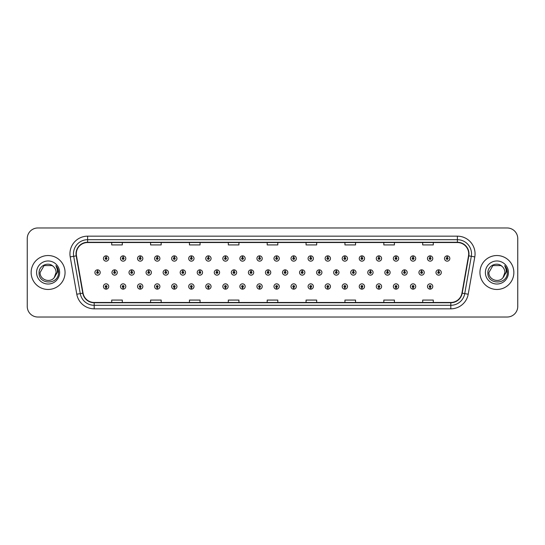 <?xml version="1.0" encoding="UTF-8"?>
<svg xmlns="http://www.w3.org/2000/svg" width="545" height="545" viewBox="0 0 545 545"><rect width="100%" height="100%" fill="white"/><g stroke="black" fill="none" stroke-linecap="round" stroke-linejoin="round"><path stroke-width="0.82" d="M259.536 287.378L259.461 289.143A2.65 2.65 0 0 0 259.692 289.143L259.611 287.378A0.886 0.886 0 0 0 260.456 286.493A0.886 0.886 0 0 0 259.577 285.607A0.886 0.886 0 0 0 258.691 286.493A0.886 0.886 0 0 0 259.536 287.378L259.556 286.847A0.354 0.354 0 0 1 259.222 286.493A0.354 0.354 0 0 1 259.577 286.139A0.354 0.354 0 0 1 259.931 286.493A0.354 0.354 0 0 1 259.59 286.847L259.611 287.378M242.484 287.378L242.402 289.143A2.65 2.65 0 0 0 242.634 289.143L242.559 287.378A0.886 0.886 0 0 0 243.404 286.493A0.886 0.886 0 0 0 242.518 285.607A0.886 0.886 0 0 0 241.639 286.493A0.886 0.886 0 0 0 242.484 287.378L242.505 286.847A0.354 0.354 0 0 1 242.164 286.493A0.354 0.354 0 0 1 242.518 286.139A0.354 0.354 0 0 1 242.872 286.493A0.354 0.354 0 0 1 242.539 286.847L242.559 287.378M225.426 287.378L225.351 289.143A2.65 2.65 0 0 0 225.582 289.143L225.507 287.378A0.886 0.886 0 0 0 226.352 286.493A0.886 0.886 0 0 0 225.466 285.607A0.886 0.886 0 0 0 224.581 286.493A0.886 0.886 0 0 0 225.426 287.378L225.453 286.847A0.354 0.354 0 0 1 225.112 286.493A0.354 0.354 0 0 1 225.466 286.139A0.354 0.354 0 0 1 225.821 286.493A0.354 0.354 0 0 1 225.48 286.847L225.507 287.378M208.374 287.378L208.299 289.143A2.65 2.65 0 0 0 208.524 289.143L208.449 287.378A0.886 0.886 0 0 0 209.294 286.493A0.886 0.886 0 0 0 208.408 285.607A0.886 0.886 0 0 0 207.529 286.493A0.886 0.886 0 0 0 208.374 287.378L208.394 286.847A0.354 0.354 0 0 1 208.061 286.493A0.354 0.354 0 0 1 208.408 286.139A0.354 0.354 0 0 1 208.762 286.493A0.354 0.354 0 0 1 208.428 286.847L208.449 287.378M174.264 287.378L174.189 289.143A2.65 2.65 0 0 0 174.42 289.143L174.339 287.378A0.886 0.886 0 0 0 175.183 286.493A0.886 0.886 0 0 0 174.305 285.607A0.886 0.886 0 0 0 173.419 286.493A0.886 0.886 0 0 0 174.264 287.378L174.284 286.847A0.354 0.354 0 0 1 173.95 286.493A0.354 0.354 0 0 1 174.305 286.139A0.354 0.354 0 0 1 174.659 286.493A0.354 0.354 0 0 1 174.318 286.847L174.339 287.378M191.315 287.378L191.241 289.143A2.65 2.65 0 0 0 191.472 289.143L191.397 287.378A0.886 0.886 0 0 0 192.242 286.493A0.886 0.886 0 0 0 191.356 285.607A0.886 0.886 0 0 0 190.471 286.493A0.886 0.886 0 0 0 191.315 287.378L191.343 286.847A0.354 0.354 0 0 1 191.002 286.493A0.354 0.354 0 0 1 191.356 286.139A0.354 0.354 0 0 1 191.711 286.493A0.354 0.354 0 0 1 191.37 286.847L191.397 287.378M123.102 287.378L123.027 289.143A2.65 2.65 0 0 0 123.252 289.143L123.177 287.378A0.886 0.886 0 0 0 124.022 286.493A0.886 0.886 0 0 0 123.136 285.607A0.886 0.886 0 0 0 122.257 286.493A0.886 0.886 0 0 0 123.102 287.378L123.122 286.847A0.354 0.354 0 0 1 122.789 286.493A0.354 0.354 0 0 1 123.136 286.139A0.354 0.354 0 0 1 123.49 286.493A0.354 0.354 0 0 1 123.156 286.847L123.177 287.378M140.154 287.378L140.079 289.143A2.65 2.65 0 0 0 140.31 289.143L140.235 287.378A0.886 0.886 0 0 0 141.08 286.493A0.886 0.886 0 0 0 140.194 285.607A0.886 0.886 0 0 0 139.309 286.493A0.886 0.886 0 0 0 140.154 287.378L140.181 286.847A0.354 0.354 0 0 1 139.84 286.493A0.354 0.354 0 0 1 140.194 286.139A0.354 0.354 0 0 1 140.549 286.493A0.354 0.354 0 0 1 140.208 286.847L140.235 287.378M157.212 287.378L157.13 289.143A2.65 2.65 0 0 0 157.362 289.143L157.287 287.378A0.886 0.886 0 0 0 158.132 286.493A0.886 0.886 0 0 0 157.246 285.607A0.886 0.886 0 0 0 156.367 286.493A0.886 0.886 0 0 0 157.212 287.378L157.233 286.847A0.354 0.354 0 0 1 156.892 286.493A0.354 0.354 0 0 1 157.246 286.139A0.354 0.354 0 0 1 157.6 286.493A0.354 0.354 0 0 1 157.267 286.847L157.287 287.378M276.588 287.378L276.513 289.143A2.65 2.65 0 0 0 276.744 289.143L276.669 287.378A0.886 0.886 0 0 0 277.514 286.493A0.886 0.886 0 0 0 276.628 285.607A0.886 0.886 0 0 0 275.743 286.493A0.886 0.886 0 0 0 276.588 287.378L276.615 286.847A0.354 0.354 0 0 1 276.274 286.493A0.354 0.354 0 0 1 276.628 286.139A0.354 0.354 0 0 1 276.983 286.493A0.354 0.354 0 0 1 276.642 286.847L276.669 287.378M293.646 287.378L293.571 289.143A2.65 2.65 0 0 0 293.796 289.143L293.721 287.378A0.886 0.886 0 0 0 294.566 286.493A0.886 0.886 0 0 0 293.68 285.607A0.886 0.886 0 0 0 292.801 286.493A0.886 0.886 0 0 0 293.646 287.378L293.666 286.847A0.354 0.354 0 0 1 293.333 286.493A0.354 0.354 0 0 1 293.68 286.139A0.354 0.354 0 0 1 294.034 286.493A0.354 0.354 0 0 1 293.701 286.847L293.721 287.378M310.698 287.378L310.623 289.143A2.65 2.65 0 0 0 310.854 289.143L310.779 287.378A0.886 0.886 0 0 0 311.624 286.493A0.886 0.886 0 0 0 310.739 285.607A0.886 0.886 0 0 0 309.853 286.493A0.886 0.886 0 0 0 310.698 287.378L310.725 286.847A0.354 0.354 0 0 1 310.384 286.493A0.354 0.354 0 0 1 310.739 286.139A0.354 0.354 0 0 1 311.093 286.493A0.354 0.354 0 0 1 310.752 286.847L310.779 287.378M327.756 287.378L327.674 289.143A2.65 2.65 0 0 0 327.906 289.143L327.831 287.378A0.886 0.886 0 0 0 328.676 286.493A0.886 0.886 0 0 0 327.79 285.607A0.886 0.886 0 0 0 326.911 286.493A0.886 0.886 0 0 0 327.756 287.378L327.777 286.847A0.354 0.354 0 0 1 327.436 286.493A0.354 0.354 0 0 1 327.79 286.139A0.354 0.354 0 0 1 328.144 286.493A0.354 0.354 0 0 1 327.811 286.847L327.831 287.378M344.808 287.378L344.733 289.143A2.65 2.65 0 0 0 344.965 289.143L344.883 287.378A0.886 0.886 0 0 0 345.728 286.493A0.886 0.886 0 0 0 344.849 285.607A0.886 0.886 0 0 0 343.963 286.493A0.886 0.886 0 0 0 344.808 287.378L344.828 286.847A0.354 0.354 0 0 1 344.495 286.493A0.354 0.354 0 0 1 344.849 286.139A0.354 0.354 0 0 1 345.203 286.493A0.354 0.354 0 0 1 344.862 286.847L344.883 287.378M361.86 287.378L361.785 289.143A2.65 2.65 0 0 0 362.016 289.143L361.941 287.378A0.886 0.886 0 0 0 362.786 286.493A0.886 0.886 0 0 0 361.9 285.607A0.886 0.886 0 0 0 361.015 286.493A0.886 0.886 0 0 0 361.86 287.378L361.887 286.847A0.354 0.354 0 0 1 361.546 286.493A0.354 0.354 0 0 1 361.9 286.139A0.354 0.354 0 0 1 362.255 286.493A0.354 0.354 0 0 1 361.914 286.847L361.941 287.378M378.918 287.378L378.843 289.143A2.65 2.65 0 0 0 379.068 289.143L378.993 287.378A0.886 0.886 0 0 0 379.838 286.493A0.886 0.886 0 0 0 378.952 285.607A0.886 0.886 0 0 0 378.073 286.493A0.886 0.886 0 0 0 378.918 287.378L378.939 286.847A0.354 0.354 0 0 1 378.605 286.493A0.354 0.354 0 0 1 378.952 286.139A0.354 0.354 0 0 1 379.306 286.493A0.354 0.354 0 0 1 378.973 286.847L378.993 287.378M395.97 287.378L395.895 289.143A2.65 2.65 0 0 0 396.126 289.143L396.052 287.378A0.886 0.886 0 0 0 396.896 286.493A0.886 0.886 0 0 0 396.011 285.607A0.886 0.886 0 0 0 395.125 286.493A0.886 0.886 0 0 0 395.97 287.378L395.997 286.847A0.354 0.354 0 0 1 395.656 286.493A0.354 0.354 0 0 1 396.011 286.139A0.354 0.354 0 0 1 396.365 286.493A0.354 0.354 0 0 1 396.024 286.847L396.052 287.378M413.028 287.378L412.947 289.143A2.65 2.65 0 0 0 413.178 289.143L413.103 287.378A0.886 0.886 0 0 0 413.948 286.493A0.886 0.886 0 0 0 413.062 285.607A0.886 0.886 0 0 0 412.183 286.493A0.886 0.886 0 0 0 413.028 287.378L413.049 286.847A0.354 0.354 0 0 1 412.708 286.493A0.354 0.354 0 0 1 413.062 286.139A0.354 0.354 0 0 1 413.417 286.493A0.354 0.354 0 0 1 413.083 286.847L413.103 287.378M430.08 287.378L430.005 289.143A2.65 2.65 0 0 0 430.237 289.143L430.155 287.378A0.886 0.886 0 0 0 431 286.493A0.886 0.886 0 0 0 430.121 285.607A0.886 0.886 0 0 0 429.235 286.493A0.886 0.886 0 0 0 430.08 287.378L430.1 286.847A0.354 0.354 0 0 1 429.767 286.493A0.354 0.354 0 0 1 430.121 286.139A0.354 0.354 0 0 1 430.475 286.493A0.354 0.354 0 0 1 430.134 286.847L430.155 287.378M106.043 287.378L105.968 289.143A2.65 2.65 0 0 0 106.2 289.143L106.125 287.378A0.886 0.886 0 0 0 106.97 286.493A0.886 0.886 0 0 0 106.084 285.607A0.886 0.886 0 0 0 105.199 286.493A0.886 0.886 0 0 0 106.043 287.378L106.071 286.847A0.354 0.354 0 0 1 105.73 286.493A0.354 0.354 0 0 1 106.084 286.139A0.354 0.354 0 0 1 106.439 286.493A0.354 0.354 0 0 1 106.098 286.847L106.125 287.378M268.14 271.614L268.215 269.85A2.65 2.65 0 0 0 267.983 269.85L268.065 271.614A0.886 0.886 0 0 0 267.22 272.5A0.886 0.886 0 0 0 268.099 273.386A0.886 0.886 0 0 0 268.985 272.5A0.886 0.886 0 0 0 268.14 271.614L268.12 272.146A0.354 0.354 0 0 1 268.453 272.5A0.354 0.354 0 0 1 268.099 272.854A0.354 0.354 0 0 1 267.752 272.5A0.354 0.354 0 0 1 268.086 272.146L268.065 271.614M251.088 271.614L251.163 269.85A2.65 2.65 0 0 0 250.932 269.85L251.007 271.614A0.886 0.886 0 0 0 250.162 272.5A0.886 0.886 0 0 0 251.047 273.386A0.886 0.886 0 0 0 251.933 272.5A0.886 0.886 0 0 0 251.088 271.614L251.061 272.146A0.354 0.354 0 0 1 251.402 272.5A0.354 0.354 0 0 1 251.047 272.854A0.354 0.354 0 0 1 250.693 272.5A0.354 0.354 0 0 1 251.034 272.146L251.007 271.614M234.03 271.614L234.112 269.85A2.65 2.65 0 0 0 233.88 269.85L233.955 271.614A0.886 0.886 0 0 0 233.11 272.5A0.886 0.886 0 0 0 233.996 273.386A0.886 0.886 0 0 0 234.875 272.5A0.886 0.886 0 0 0 234.03 271.614L234.009 272.146A0.354 0.354 0 0 1 234.343 272.5A0.354 0.354 0 0 1 233.996 272.854A0.354 0.354 0 0 1 233.642 272.5A0.354 0.354 0 0 1 233.975 272.146L233.955 271.614M216.978 271.614L217.053 269.85A2.65 2.65 0 0 0 216.821 269.85L216.903 271.614A0.886 0.886 0 0 0 216.058 272.5A0.886 0.886 0 0 0 216.937 273.386A0.886 0.886 0 0 0 217.823 272.5A0.886 0.886 0 0 0 216.978 271.614L216.951 272.146A0.354 0.354 0 0 1 217.291 272.5A0.354 0.354 0 0 1 216.937 272.854A0.354 0.354 0 0 1 216.583 272.5A0.354 0.354 0 0 1 216.924 272.146L216.903 271.614M165.816 271.614L165.891 269.85A2.65 2.65 0 0 0 165.66 269.85L165.734 271.614A0.886 0.886 0 0 0 164.89 272.5A0.886 0.886 0 0 0 165.775 273.386A0.886 0.886 0 0 0 166.661 272.5A0.886 0.886 0 0 0 165.816 271.614L165.789 272.146A0.354 0.354 0 0 1 166.13 272.5A0.354 0.354 0 0 1 165.775 272.854A0.354 0.354 0 0 1 165.421 272.5A0.354 0.354 0 0 1 165.762 272.146L165.734 271.614M148.758 271.614L148.839 269.85A2.65 2.65 0 0 0 148.608 269.85L148.683 271.614A0.886 0.886 0 0 0 147.838 272.5A0.886 0.886 0 0 0 148.724 273.386A0.886 0.886 0 0 0 149.602 272.5A0.886 0.886 0 0 0 148.758 271.614L148.737 272.146A0.354 0.354 0 0 1 149.071 272.5A0.354 0.354 0 0 1 148.724 272.854A0.354 0.354 0 0 1 148.369 272.5A0.354 0.354 0 0 1 148.703 272.146L148.683 271.614M131.706 271.614L131.781 269.85A2.65 2.65 0 0 0 131.549 269.85L131.631 271.614A0.886 0.886 0 0 0 130.78 272.5A0.886 0.886 0 0 0 131.665 273.386A0.886 0.886 0 0 0 132.551 272.5A0.886 0.886 0 0 0 131.706 271.614L131.679 272.146A0.354 0.354 0 0 1 132.019 272.5A0.354 0.354 0 0 1 131.665 272.854A0.354 0.354 0 0 1 131.311 272.5A0.354 0.354 0 0 1 131.652 272.146L131.631 271.614M114.648 271.614L114.729 269.85A2.65 2.65 0 0 0 114.498 269.85L114.573 271.614A0.886 0.886 0 0 0 113.728 272.5A0.886 0.886 0 0 0 114.614 273.386A0.886 0.886 0 0 0 115.492 272.5A0.886 0.886 0 0 0 114.648 271.614L114.627 272.146A0.354 0.354 0 0 1 114.968 272.5A0.354 0.354 0 0 1 114.614 272.854A0.354 0.354 0 0 1 114.259 272.5A0.354 0.354 0 0 1 114.6 272.146L114.573 271.614M199.92 271.614L200.001 269.85A2.65 2.65 0 0 0 199.77 269.85L199.845 271.614A0.886 0.886 0 0 0 199 272.5A0.886 0.886 0 0 0 199.886 273.386A0.886 0.886 0 0 0 200.764 272.5A0.886 0.886 0 0 0 199.92 271.614L199.899 272.146A0.354 0.354 0 0 1 200.24 272.5A0.354 0.354 0 0 1 199.886 272.854A0.354 0.354 0 0 1 199.531 272.5A0.354 0.354 0 0 1 199.872 272.146L199.845 271.614M182.868 271.614L182.943 269.85A2.65 2.65 0 0 0 182.711 269.85L182.793 271.614A0.886 0.886 0 0 0 181.948 272.5A0.886 0.886 0 0 0 182.827 273.386A0.886 0.886 0 0 0 183.713 272.5A0.886 0.886 0 0 0 182.868 271.614L182.847 272.146A0.354 0.354 0 0 1 183.181 272.5A0.354 0.354 0 0 1 182.827 272.854A0.354 0.354 0 0 1 182.48 272.5A0.354 0.354 0 0 1 182.813 272.146L182.793 271.614M285.192 271.614L285.273 269.85A2.65 2.65 0 0 0 285.042 269.85L285.117 271.614A0.886 0.886 0 0 0 284.272 272.5A0.886 0.886 0 0 0 285.158 273.386A0.886 0.886 0 0 0 286.036 272.5A0.886 0.886 0 0 0 285.192 271.614L285.171 272.146A0.354 0.354 0 0 1 285.512 272.5A0.354 0.354 0 0 1 285.158 272.854A0.354 0.354 0 0 1 284.803 272.5A0.354 0.354 0 0 1 285.144 272.146L285.117 271.614M302.25 271.614L302.325 269.85A2.65 2.65 0 0 0 302.094 269.85L302.175 271.614A0.886 0.886 0 0 0 301.331 272.5A0.886 0.886 0 0 0 302.209 273.386A0.886 0.886 0 0 0 303.095 272.5A0.886 0.886 0 0 0 302.25 271.614L302.223 272.146A0.354 0.354 0 0 1 302.564 272.5A0.354 0.354 0 0 1 302.209 272.854A0.354 0.354 0 0 1 301.855 272.5A0.354 0.354 0 0 1 302.196 272.146L302.175 271.614M319.302 271.614L319.384 269.85A2.65 2.65 0 0 0 319.152 269.85L319.227 271.614A0.886 0.886 0 0 0 318.382 272.5A0.886 0.886 0 0 0 319.268 273.386A0.886 0.886 0 0 0 320.147 272.5A0.886 0.886 0 0 0 319.302 271.614L319.281 272.146A0.354 0.354 0 0 1 319.615 272.5A0.354 0.354 0 0 1 319.268 272.854A0.354 0.354 0 0 1 318.914 272.5A0.354 0.354 0 0 1 319.247 272.146L319.227 271.614M336.36 271.614L336.435 269.85A2.65 2.65 0 0 0 336.204 269.85L336.279 271.614A0.886 0.886 0 0 0 335.434 272.5A0.886 0.886 0 0 0 336.32 273.386A0.886 0.886 0 0 0 337.205 272.5A0.886 0.886 0 0 0 336.36 271.614L336.333 272.146A0.354 0.354 0 0 1 336.674 272.5A0.354 0.354 0 0 1 336.32 272.854A0.354 0.354 0 0 1 335.965 272.5A0.354 0.354 0 0 1 336.306 272.146L336.279 271.614M353.412 271.614L353.487 269.85A2.65 2.65 0 0 0 353.255 269.85L353.337 271.614A0.886 0.886 0 0 0 352.492 272.5A0.886 0.886 0 0 0 353.371 273.386A0.886 0.886 0 0 0 354.257 272.5A0.886 0.886 0 0 0 353.412 271.614L353.392 272.146A0.354 0.354 0 0 1 353.725 272.5A0.354 0.354 0 0 1 353.371 272.854A0.354 0.354 0 0 1 353.024 272.5A0.354 0.354 0 0 1 353.358 272.146L353.337 271.614M370.464 271.614L370.546 269.85A2.65 2.65 0 0 0 370.314 269.85L370.389 271.614A0.886 0.886 0 0 0 369.544 272.5A0.886 0.886 0 0 0 370.43 273.386A0.886 0.886 0 0 0 371.308 272.5A0.886 0.886 0 0 0 370.464 271.614L370.443 272.146A0.354 0.354 0 0 1 370.784 272.5A0.354 0.354 0 0 1 370.43 272.854A0.354 0.354 0 0 1 370.075 272.5A0.354 0.354 0 0 1 370.416 272.146L370.389 271.614M387.522 271.614L387.597 269.85A2.65 2.65 0 0 0 387.366 269.85L387.447 271.614A0.886 0.886 0 0 0 386.603 272.5A0.886 0.886 0 0 0 387.481 273.386A0.886 0.886 0 0 0 388.367 272.5A0.886 0.886 0 0 0 387.522 271.614L387.495 272.146A0.354 0.354 0 0 1 387.836 272.5A0.354 0.354 0 0 1 387.481 272.854A0.354 0.354 0 0 1 387.127 272.5A0.354 0.354 0 0 1 387.468 272.146L387.447 271.614M404.574 271.614L404.656 269.85A2.65 2.65 0 0 0 404.424 269.85L404.499 271.614A0.886 0.886 0 0 0 403.654 272.5A0.886 0.886 0 0 0 404.54 273.386A0.886 0.886 0 0 0 405.419 272.5A0.886 0.886 0 0 0 404.574 271.614L404.554 272.146A0.354 0.354 0 0 1 404.887 272.5A0.354 0.354 0 0 1 404.54 272.854A0.354 0.354 0 0 1 404.186 272.5A0.354 0.354 0 0 1 404.519 272.146L404.499 271.614M421.632 271.614L421.707 269.85A2.65 2.65 0 0 0 421.476 269.85L421.551 271.614A0.886 0.886 0 0 0 420.706 272.5A0.886 0.886 0 0 0 421.592 273.386A0.886 0.886 0 0 0 422.477 272.5A0.886 0.886 0 0 0 421.632 271.614L421.605 272.146A0.354 0.354 0 0 1 421.946 272.5A0.354 0.354 0 0 1 421.592 272.854A0.354 0.354 0 0 1 421.237 272.5A0.354 0.354 0 0 1 421.578 272.146L421.551 271.614M438.684 271.614L438.759 269.85A2.65 2.65 0 0 0 438.527 269.85L438.609 271.614A0.886 0.886 0 0 0 437.764 272.5A0.886 0.886 0 0 0 438.643 273.386A0.886 0.886 0 0 0 439.529 272.5A0.886 0.886 0 0 0 438.684 271.614L438.664 272.146A0.354 0.354 0 0 1 438.998 272.5A0.354 0.354 0 0 1 438.643 272.854A0.354 0.354 0 0 1 438.296 272.5A0.354 0.354 0 0 1 438.63 272.146L438.609 271.614M97.596 271.614L97.671 269.85A2.65 2.65 0 0 0 97.439 269.85L97.521 271.614A0.886 0.886 0 0 0 96.676 272.5A0.886 0.886 0 0 0 97.555 273.386A0.886 0.886 0 0 0 98.441 272.5A0.886 0.886 0 0 0 97.596 271.614L97.575 272.146A0.354 0.354 0 0 1 97.909 272.5A0.354 0.354 0 0 1 97.555 272.854A0.354 0.354 0 0 1 97.208 272.5A0.354 0.354 0 0 1 97.541 272.146L97.521 271.614M174.339 257.622L174.42 255.857A2.65 2.65 0 0 0 174.189 255.857L174.264 257.622A0.886 0.886 0 0 0 173.419 258.507A0.886 0.886 0 0 0 174.305 259.393A0.886 0.886 0 0 0 175.183 258.507A0.886 0.886 0 0 0 174.339 257.622L174.318 258.153A0.354 0.354 0 0 1 174.659 258.507A0.354 0.354 0 0 1 174.305 258.861A0.354 0.354 0 0 1 173.95 258.507A0.354 0.354 0 0 1 174.284 258.153L174.264 257.622M157.287 257.622L157.362 255.857A2.65 2.65 0 0 0 157.13 255.857L157.212 257.622A0.886 0.886 0 0 0 156.367 258.507A0.886 0.886 0 0 0 157.246 259.393A0.886 0.886 0 0 0 158.132 258.507A0.886 0.886 0 0 0 157.287 257.622L157.267 258.153A0.354 0.354 0 0 1 157.6 258.507A0.354 0.354 0 0 1 157.246 258.861A0.354 0.354 0 0 1 156.892 258.507A0.354 0.354 0 0 1 157.233 258.153L157.212 257.622M140.235 257.622L140.31 255.857A2.65 2.65 0 0 0 140.079 255.857L140.154 257.622A0.886 0.886 0 0 0 139.309 258.507A0.886 0.886 0 0 0 140.194 259.393A0.886 0.886 0 0 0 141.08 258.507A0.886 0.886 0 0 0 140.235 257.622L140.208 258.153A0.354 0.354 0 0 1 140.549 258.507A0.354 0.354 0 0 1 140.194 258.861A0.354 0.354 0 0 1 139.84 258.507A0.354 0.354 0 0 1 140.181 258.153L140.154 257.622M123.177 257.622L123.252 255.857A2.65 2.65 0 0 0 123.027 255.857L123.102 257.622A0.886 0.886 0 0 0 122.257 258.507A0.886 0.886 0 0 0 123.136 259.393A0.886 0.886 0 0 0 124.022 258.507A0.886 0.886 0 0 0 123.177 257.622L123.156 258.153A0.354 0.354 0 0 1 123.49 258.507A0.354 0.354 0 0 1 123.136 258.861A0.354 0.354 0 0 1 122.789 258.507A0.354 0.354 0 0 1 123.122 258.153L123.102 257.622M191.397 257.622L191.472 255.857A2.65 2.65 0 0 0 191.241 255.857L191.315 257.622A0.886 0.886 0 0 0 190.471 258.507A0.886 0.886 0 0 0 191.356 259.393A0.886 0.886 0 0 0 192.242 258.507A0.886 0.886 0 0 0 191.397 257.622L191.37 258.153A0.354 0.354 0 0 1 191.711 258.507A0.354 0.354 0 0 1 191.356 258.861A0.354 0.354 0 0 1 191.002 258.507A0.354 0.354 0 0 1 191.343 258.153L191.315 257.622M208.449 257.622L208.524 255.857A2.65 2.65 0 0 0 208.299 255.857L208.374 257.622A0.886 0.886 0 0 0 207.529 258.507A0.886 0.886 0 0 0 208.408 259.393A0.886 0.886 0 0 0 209.294 258.507A0.886 0.886 0 0 0 208.449 257.622L208.428 258.153A0.354 0.354 0 0 1 208.762 258.507A0.354 0.354 0 0 1 208.408 258.861A0.354 0.354 0 0 1 208.061 258.507A0.354 0.354 0 0 1 208.394 258.153L208.374 257.622M225.507 257.622L225.582 255.857A2.65 2.65 0 0 0 225.351 255.857L225.426 257.622A0.886 0.886 0 0 0 224.581 258.507A0.886 0.886 0 0 0 225.466 259.393A0.886 0.886 0 0 0 226.352 258.507A0.886 0.886 0 0 0 225.507 257.622L225.48 258.153A0.354 0.354 0 0 1 225.821 258.507A0.354 0.354 0 0 1 225.466 258.861A0.354 0.354 0 0 1 225.112 258.507A0.354 0.354 0 0 1 225.453 258.153L225.426 257.622M242.559 257.622L242.634 255.857A2.65 2.65 0 0 0 242.402 255.857L242.484 257.622A0.886 0.886 0 0 0 241.639 258.507A0.886 0.886 0 0 0 242.518 259.393A0.886 0.886 0 0 0 243.404 258.507A0.886 0.886 0 0 0 242.559 257.622L242.539 258.153A0.354 0.354 0 0 1 242.872 258.507A0.354 0.354 0 0 1 242.518 258.861A0.354 0.354 0 0 1 242.164 258.507A0.354 0.354 0 0 1 242.505 258.153L242.484 257.622M259.611 257.622L259.692 255.857A2.65 2.65 0 0 0 259.461 255.857L259.536 257.622A0.886 0.886 0 0 0 258.691 258.507A0.886 0.886 0 0 0 259.577 259.393A0.886 0.886 0 0 0 260.456 258.507A0.886 0.886 0 0 0 259.611 257.622L259.59 258.153A0.354 0.354 0 0 1 259.931 258.507A0.354 0.354 0 0 1 259.577 258.861A0.354 0.354 0 0 1 259.222 258.507A0.354 0.354 0 0 1 259.556 258.153L259.536 257.622M276.669 257.622L276.744 255.857A2.65 2.65 0 0 0 276.513 255.857L276.588 257.622A0.886 0.886 0 0 0 275.743 258.507A0.886 0.886 0 0 0 276.628 259.393A0.886 0.886 0 0 0 277.514 258.507A0.886 0.886 0 0 0 276.669 257.622L276.642 258.153A0.354 0.354 0 0 1 276.983 258.507A0.354 0.354 0 0 1 276.628 258.861A0.354 0.354 0 0 1 276.274 258.507A0.354 0.354 0 0 1 276.615 258.153L276.588 257.622M293.721 257.622L293.796 255.857A2.65 2.65 0 0 0 293.571 255.857L293.646 257.622A0.886 0.886 0 0 0 292.801 258.507A0.886 0.886 0 0 0 293.68 259.393A0.886 0.886 0 0 0 294.566 258.507A0.886 0.886 0 0 0 293.721 257.622L293.701 258.153A0.354 0.354 0 0 1 294.034 258.507A0.354 0.354 0 0 1 293.68 258.861A0.354 0.354 0 0 1 293.333 258.507A0.354 0.354 0 0 1 293.666 258.153L293.646 257.622M310.779 257.622L310.854 255.857A2.65 2.65 0 0 0 310.623 255.857L310.698 257.622A0.886 0.886 0 0 0 309.853 258.507A0.886 0.886 0 0 0 310.739 259.393A0.886 0.886 0 0 0 311.624 258.507A0.886 0.886 0 0 0 310.779 257.622L310.752 258.153A0.354 0.354 0 0 1 311.093 258.507A0.354 0.354 0 0 1 310.739 258.861A0.354 0.354 0 0 1 310.384 258.507A0.354 0.354 0 0 1 310.725 258.153L310.698 257.622M327.831 257.622L327.906 255.857A2.65 2.65 0 0 0 327.674 255.857L327.756 257.622A0.886 0.886 0 0 0 326.911 258.507A0.886 0.886 0 0 0 327.79 259.393A0.886 0.886 0 0 0 328.676 258.507A0.886 0.886 0 0 0 327.831 257.622L327.811 258.153A0.354 0.354 0 0 1 328.144 258.507A0.354 0.354 0 0 1 327.79 258.861A0.354 0.354 0 0 1 327.436 258.507A0.354 0.354 0 0 1 327.777 258.153L327.756 257.622M344.883 257.622L344.965 255.857A2.65 2.65 0 0 0 344.733 255.857L344.808 257.622A0.886 0.886 0 0 0 343.963 258.507A0.886 0.886 0 0 0 344.849 259.393A0.886 0.886 0 0 0 345.728 258.507A0.886 0.886 0 0 0 344.883 257.622L344.862 258.153A0.354 0.354 0 0 1 345.203 258.507A0.354 0.354 0 0 1 344.849 258.861A0.354 0.354 0 0 1 344.495 258.507A0.354 0.354 0 0 1 344.828 258.153L344.808 257.622M361.941 257.622L362.016 255.857A2.65 2.65 0 0 0 361.785 255.857L361.86 257.622A0.886 0.886 0 0 0 361.015 258.507A0.886 0.886 0 0 0 361.9 259.393A0.886 0.886 0 0 0 362.786 258.507A0.886 0.886 0 0 0 361.941 257.622L361.914 258.153A0.354 0.354 0 0 1 362.255 258.507A0.354 0.354 0 0 1 361.9 258.861A0.354 0.354 0 0 1 361.546 258.507A0.354 0.354 0 0 1 361.887 258.153L361.86 257.622M378.993 257.622L379.068 255.857A2.65 2.65 0 0 0 378.843 255.857L378.918 257.622A0.886 0.886 0 0 0 378.073 258.507A0.886 0.886 0 0 0 378.952 259.393A0.886 0.886 0 0 0 379.838 258.507A0.886 0.886 0 0 0 378.993 257.622L378.973 258.153A0.354 0.354 0 0 1 379.306 258.507A0.354 0.354 0 0 1 378.952 258.861A0.354 0.354 0 0 1 378.605 258.507A0.354 0.354 0 0 1 378.939 258.153L378.918 257.622M396.052 257.622L396.126 255.857A2.65 2.65 0 0 0 395.895 255.857L395.97 257.622A0.886 0.886 0 0 0 395.125 258.507A0.886 0.886 0 0 0 396.011 259.393A0.886 0.886 0 0 0 396.896 258.507A0.886 0.886 0 0 0 396.052 257.622L396.024 258.153A0.354 0.354 0 0 1 396.365 258.507A0.354 0.354 0 0 1 396.011 258.861A0.354 0.354 0 0 1 395.656 258.507A0.354 0.354 0 0 1 395.997 258.153L395.97 257.622M413.103 257.622L413.178 255.857A2.65 2.65 0 0 0 412.947 255.857L413.028 257.622A0.886 0.886 0 0 0 412.183 258.507A0.886 0.886 0 0 0 413.062 259.393A0.886 0.886 0 0 0 413.948 258.507A0.886 0.886 0 0 0 413.103 257.622L413.083 258.153A0.354 0.354 0 0 1 413.417 258.507A0.354 0.354 0 0 1 413.062 258.861A0.354 0.354 0 0 1 412.708 258.507A0.354 0.354 0 0 1 413.049 258.153L413.028 257.622M430.155 257.622L430.237 255.857A2.65 2.65 0 0 0 430.005 255.857L430.08 257.622A0.886 0.886 0 0 0 429.235 258.507A0.886 0.886 0 0 0 430.121 259.393A0.886 0.886 0 0 0 431 258.507A0.886 0.886 0 0 0 430.155 257.622L430.134 258.153A0.354 0.354 0 0 1 430.475 258.507A0.354 0.354 0 0 1 430.121 258.861A0.354 0.354 0 0 1 429.767 258.507A0.354 0.354 0 0 1 430.1 258.153L430.08 257.622M447.213 257.622L447.288 255.857A2.65 2.65 0 0 0 447.057 255.857L447.132 257.622A0.886 0.886 0 0 0 446.287 258.507A0.886 0.886 0 0 0 447.173 259.393A0.886 0.886 0 0 0 448.058 258.507A0.886 0.886 0 0 0 447.213 257.622L447.186 258.153A0.354 0.354 0 0 1 447.527 258.507A0.354 0.354 0 0 1 447.173 258.861A0.354 0.354 0 0 1 446.818 258.507A0.354 0.354 0 0 1 447.159 258.153L447.132 257.622M106.125 257.622L106.2 255.857A2.65 2.65 0 0 0 105.968 255.857L106.043 257.622A0.886 0.886 0 0 0 105.199 258.507A0.886 0.886 0 0 0 106.084 259.393A0.886 0.886 0 0 0 106.97 258.507A0.886 0.886 0 0 0 106.125 257.622L106.098 258.153A0.354 0.354 0 0 1 106.439 258.507A0.354 0.354 0 0 1 106.084 258.861A0.354 0.354 0 0 1 105.73 258.507A0.354 0.354 0 0 1 106.071 258.153L106.043 257.622M31.14 272.5A16.963 16.963 0 0 0 48.103 289.463A16.963 16.963 0 0 0 65.059 272.5A16.963 16.963 0 0 0 48.103 255.537A16.963 16.963 0 0 0 31.14 272.5A16.963 16.963 0 0 0 48.103 289.463A16.963 16.963 0 0 0 65.059 272.5A16.963 16.963 0 0 0 48.103 255.537A16.963 16.963 0 0 0 31.14 272.5M479.941 272.5A16.963 16.963 0 0 0 496.897 289.463A16.963 16.963 0 0 0 513.86 272.5A16.963 16.963 0 0 0 496.897 255.537A16.963 16.963 0 0 0 479.941 272.5A16.963 16.963 0 0 0 496.897 289.463A16.963 16.963 0 0 0 513.86 272.5A16.963 16.963 0 0 0 496.897 255.537A16.963 16.963 0 0 0 479.941 272.5M76.3 253.841A11.309 11.309 0 0 1 87.609 242.532L457.391 242.532A11.309 11.309 0 0 1 468.53 255.803L461.949 293.121A11.309 11.309 0 0 1 450.81 302.468L94.19 302.468A11.309 11.309 0 0 1 83.051 293.121L76.47 255.803A11.309 11.309 0 0 1 76.3 253.841M76.021 253.841A11.588 11.588 0 0 0 76.191 255.857L82.772 293.169A11.588 11.588 0 0 0 94.19 302.748L450.81 302.748A11.588 11.588 0 0 0 462.228 293.169L468.809 255.857A11.588 11.588 0 0 0 457.391 242.253L87.609 242.253A11.588 11.588 0 0 0 76.021 253.841M70.21 256.906A17.672 17.672 0 0 1 87.609 236.169L457.391 236.169A17.672 17.672 0 0 1 474.79 256.906L468.209 294.225A17.672 17.672 0 0 1 450.81 308.831L94.19 308.831A17.672 17.672 0 0 1 76.791 294.225L70.21 256.906L73.691 256.293A14.136 14.136 0 0 1 87.609 239.705L457.391 239.705A14.136 14.136 0 0 1 471.309 256.293L464.735 293.612A14.136 14.136 0 0 1 450.81 305.295L94.19 305.295A14.136 14.136 0 0 1 80.265 293.612L73.691 256.293A14.136 14.136 0 0 1 73.473 253.841M517.75 238.574A10.6 10.6 0 0 0 507.15 227.974L37.85 227.974A10.6 10.6 0 0 0 27.25 238.574L27.25 306.426A10.6 10.6 0 0 0 37.85 317.026L507.15 317.026A10.6 10.6 0 0 0 517.75 306.426L517.75 238.574L517.75 306.426M267.2 242.532L267.2 244.923L277.8 244.923L277.8 242.532M228.328 242.532L228.328 244.923L238.928 244.923L238.928 242.532M189.456 242.532L189.456 244.923L200.056 244.923L200.056 242.532M150.583 242.532L150.583 244.923L161.184 244.923L161.184 242.532M111.711 242.532L111.711 244.923L122.312 244.923L122.312 242.532M306.072 242.532L306.072 244.923L316.672 244.923L316.672 242.532M344.944 242.532L344.944 244.923L355.544 244.923L355.544 242.532M383.816 242.532L383.816 244.923L394.417 244.923L394.417 242.532M422.688 242.532L422.688 244.923L433.289 244.923L433.289 242.532M277.8 302.468L277.8 300.077L267.2 300.077L267.2 302.468M238.928 302.468L238.928 300.077L228.328 300.077L228.328 302.468M200.056 302.468L200.056 300.077L189.456 300.077L189.456 302.468M161.184 302.468L161.184 300.077L150.583 300.077L150.583 302.468M122.312 302.468L122.312 300.077L111.711 300.077L111.711 302.468M316.672 302.468L316.672 300.077L306.072 300.077L306.072 302.468M355.544 302.468L355.544 300.077L344.944 300.077L344.944 302.468M394.417 302.468L394.417 300.077L383.816 300.077L383.816 302.468M433.289 302.468L433.289 300.077L422.688 300.077L422.688 302.468M27.25 238.574L27.25 306.426M507.15 227.974L37.85 227.974M37.85 317.026L507.15 317.026M108.734 258.507A2.65 2.65 0 0 0 106.2 255.857A2.65 2.65 0 0 1 108.734 258.507A2.65 2.65 0 0 1 106.084 261.157A2.65 2.65 0 0 1 103.434 258.507A2.65 2.65 0 0 1 105.968 255.857M100.205 272.5A2.65 2.65 0 0 0 97.671 269.85A2.65 2.65 0 0 1 100.205 272.5A2.65 2.65 0 0 1 97.555 275.15A2.65 2.65 0 0 1 94.905 272.5A2.65 2.65 0 0 1 97.439 269.85M103.434 286.493A2.65 2.65 0 0 0 105.968 289.143A2.65 2.65 0 0 1 103.434 286.493A2.65 2.65 0 0 1 106.084 283.843A2.65 2.65 0 0 1 108.734 286.493A2.65 2.65 0 0 1 106.2 289.143M53.335 266.464C48.43 261.328 38.995 265.558 39.083 272.5C38.184 284.831 58.179 285.158 58.499 273.099L58.519 272.5C58.485 269.877 57.613 267.581 55.903 265.599C57.205 267.738 57.668 270.034 57.279 272.5L54.221 277.63C49.983 283.366 39.696 279.701 40.112 272.5L44.104 265.579L52.095 265.579L53.335 266.464A7.991 7.991 0 0 1 56.087 272.5L54.221 277.63A7.991 7.991 0 0 0 56.087 272.5L54.2 277.657M36.576 272.5A11.52 11.52 0 0 0 48.103 284.02A11.52 11.52 0 0 0 59.623 272.5A11.52 11.52 0 0 0 48.103 260.98A11.52 11.52 0 0 0 36.576 272.5M55.903 265.599L58.513 272.8L58.029 269.346L58.513 272.8L58.029 269.346L58.513 272.8L55.978 265.688M58.029 269.346L58.519 272.5M502.136 266.464C497.231 261.328 487.795 265.558 487.884 272.5C486.985 284.831 506.979 285.158 507.3 273.099L507.32 272.5C507.286 269.877 506.414 267.581 504.704 265.599C506.005 267.738 506.469 270.034 506.08 272.5L503.021 277.63C498.784 283.366 488.497 279.701 488.913 272.5L492.905 265.579L500.896 265.579L502.136 266.464A7.991 7.991 0 0 1 504.888 272.5L503.021 277.63A7.991 7.991 0 0 0 504.888 272.5L503.001 277.657M485.377 272.5A11.52 11.52 0 0 0 496.897 284.02A11.52 11.52 0 0 0 508.424 272.5A11.52 11.52 0 0 0 496.897 260.98A11.52 11.52 0 0 0 485.377 272.5M504.704 265.599L507.313 272.8L506.83 269.346L507.313 272.8L506.83 269.346L507.313 272.8L504.779 265.688M506.83 269.346L507.32 272.5M125.793 258.507A2.65 2.65 0 0 0 123.252 255.857A2.65 2.65 0 0 1 125.793 258.507A2.65 2.65 0 0 1 123.136 261.157A2.65 2.65 0 0 1 120.486 258.507A2.65 2.65 0 0 1 123.027 255.857M142.845 258.507A2.65 2.65 0 0 0 140.31 255.857A2.65 2.65 0 0 1 142.845 258.507A2.65 2.65 0 0 1 140.194 261.157A2.65 2.65 0 0 1 137.544 258.507A2.65 2.65 0 0 1 140.079 255.857M159.896 258.507A2.65 2.65 0 0 0 157.362 255.857A2.65 2.65 0 0 1 159.896 258.507A2.65 2.65 0 0 1 157.246 261.157A2.65 2.65 0 0 1 154.596 258.507A2.65 2.65 0 0 1 157.13 255.857M176.955 258.507A2.65 2.65 0 0 0 174.42 255.857A2.65 2.65 0 0 1 176.955 258.507A2.65 2.65 0 0 1 174.305 261.157A2.65 2.65 0 0 1 171.655 258.507A2.65 2.65 0 0 1 174.189 255.857M120.486 286.493A2.65 2.65 0 0 0 123.027 289.143A2.65 2.65 0 0 1 120.486 286.493A2.65 2.65 0 0 1 123.136 283.843A2.65 2.65 0 0 1 125.793 286.493A2.65 2.65 0 0 1 123.252 289.143M137.544 286.493A2.65 2.65 0 0 0 140.079 289.143A2.65 2.65 0 0 1 137.544 286.493A2.65 2.65 0 0 1 140.194 283.843A2.65 2.65 0 0 1 142.845 286.493A2.65 2.65 0 0 1 140.31 289.143M154.596 286.493A2.65 2.65 0 0 0 157.13 289.143A2.65 2.65 0 0 1 154.596 286.493A2.65 2.65 0 0 1 157.246 283.843A2.65 2.65 0 0 1 159.896 286.493A2.65 2.65 0 0 1 157.362 289.143M171.655 286.493A2.65 2.65 0 0 0 174.189 289.143A2.65 2.65 0 0 1 171.655 286.493A2.65 2.65 0 0 1 174.305 283.843A2.65 2.65 0 0 1 176.955 286.493A2.65 2.65 0 0 1 174.42 289.143L174.359 287.733M117.264 272.5A2.65 2.65 0 0 0 114.729 269.85A2.65 2.65 0 0 1 117.264 272.5A2.65 2.65 0 0 1 114.614 275.15A2.65 2.65 0 0 1 111.963 272.5A2.65 2.65 0 0 1 114.498 269.85M134.315 272.5A2.65 2.65 0 0 0 131.781 269.85A2.65 2.65 0 0 1 134.315 272.5A2.65 2.65 0 0 1 131.665 275.15A2.65 2.65 0 0 1 129.015 272.5A2.65 2.65 0 0 1 131.549 269.85M151.374 272.5A2.65 2.65 0 0 0 148.839 269.85A2.65 2.65 0 0 1 151.374 272.5A2.65 2.65 0 0 1 148.724 275.15A2.65 2.65 0 0 1 146.074 272.5A2.65 2.65 0 0 1 148.608 269.85M168.425 272.5A2.65 2.65 0 0 0 165.891 269.85A2.65 2.65 0 0 1 168.425 272.5A2.65 2.65 0 0 1 165.775 275.15A2.65 2.65 0 0 1 163.125 272.5A2.65 2.65 0 0 1 165.66 269.85L165.721 271.267M194.006 258.507A2.65 2.65 0 0 0 191.472 255.857A2.65 2.65 0 0 1 194.006 258.507A2.65 2.65 0 0 1 191.356 261.157A2.65 2.65 0 0 1 188.706 258.507A2.65 2.65 0 0 1 191.241 255.857M211.065 258.507A2.65 2.65 0 0 0 208.524 255.857A2.65 2.65 0 0 1 211.065 258.507A2.65 2.65 0 0 1 208.408 261.157A2.65 2.65 0 0 1 205.758 258.507A2.65 2.65 0 0 1 208.299 255.857M228.117 258.507A2.65 2.65 0 0 0 225.582 255.857A2.65 2.65 0 0 1 228.117 258.507A2.65 2.65 0 0 1 225.466 261.157A2.65 2.65 0 0 1 222.816 258.507A2.65 2.65 0 0 1 225.351 255.857M245.168 258.507A2.65 2.65 0 0 0 242.634 255.857A2.65 2.65 0 0 1 245.168 258.507A2.65 2.65 0 0 1 242.518 261.157A2.65 2.65 0 0 1 239.868 258.507A2.65 2.65 0 0 1 242.402 255.857M185.477 272.5A2.65 2.65 0 0 0 182.943 269.85A2.65 2.65 0 0 1 185.477 272.5A2.65 2.65 0 0 1 182.827 275.15A2.65 2.65 0 0 1 180.177 272.5A2.65 2.65 0 0 1 182.711 269.85L182.773 271.267M202.536 272.5A2.65 2.65 0 0 0 200.001 269.85A2.65 2.65 0 0 1 202.536 272.5A2.65 2.65 0 0 1 199.886 275.15A2.65 2.65 0 0 1 197.236 272.5A2.65 2.65 0 0 1 199.77 269.85L199.831 271.267M219.587 272.5A2.65 2.65 0 0 0 217.053 269.85A2.65 2.65 0 0 1 219.587 272.5A2.65 2.65 0 0 1 216.937 275.15A2.65 2.65 0 0 1 214.287 272.5A2.65 2.65 0 0 1 216.821 269.85L216.883 271.267M236.646 272.5A2.65 2.65 0 0 0 234.112 269.85A2.65 2.65 0 0 1 236.646 272.5A2.65 2.65 0 0 1 233.996 275.15A2.65 2.65 0 0 1 231.346 272.5A2.65 2.65 0 0 1 233.88 269.85L233.941 271.267M188.706 286.493A2.65 2.65 0 0 0 191.241 289.143A2.65 2.65 0 0 1 188.706 286.493A2.65 2.65 0 0 1 191.356 283.843A2.65 2.65 0 0 1 194.006 286.493A2.65 2.65 0 0 1 191.472 289.143L191.411 287.733M205.758 286.493A2.65 2.65 0 0 0 208.299 289.143A2.65 2.65 0 0 1 205.758 286.493A2.65 2.65 0 0 1 208.408 283.843A2.65 2.65 0 0 1 211.065 286.493A2.65 2.65 0 0 1 208.524 289.143L208.463 287.733M222.816 286.493A2.65 2.65 0 0 0 225.351 289.143A2.65 2.65 0 0 1 222.816 286.493A2.65 2.65 0 0 1 225.466 283.843A2.65 2.65 0 0 1 228.117 286.493A2.65 2.65 0 0 1 225.582 289.143L225.521 287.733M262.227 258.507A2.65 2.65 0 0 0 259.692 255.857A2.65 2.65 0 0 1 262.227 258.507A2.65 2.65 0 0 1 259.577 261.157A2.65 2.65 0 0 1 256.927 258.507A2.65 2.65 0 0 1 259.461 255.857M279.278 258.507A2.65 2.65 0 0 0 276.744 255.857A2.65 2.65 0 0 1 279.278 258.507A2.65 2.65 0 0 1 276.628 261.157A2.65 2.65 0 0 1 273.978 258.507A2.65 2.65 0 0 1 276.513 255.857M296.337 258.507A2.65 2.65 0 0 0 293.796 255.857A2.65 2.65 0 0 1 296.337 258.507A2.65 2.65 0 0 1 293.68 261.157A2.65 2.65 0 0 1 291.03 258.507A2.65 2.65 0 0 1 293.571 255.857M313.389 258.507A2.65 2.65 0 0 0 310.854 255.857A2.65 2.65 0 0 1 313.389 258.507A2.65 2.65 0 0 1 310.739 261.157A2.65 2.65 0 0 1 308.089 258.507A2.65 2.65 0 0 1 310.623 255.857M330.44 258.507A2.65 2.65 0 0 0 327.906 255.857A2.65 2.65 0 0 1 330.44 258.507A2.65 2.65 0 0 1 327.79 261.157A2.65 2.65 0 0 1 325.14 258.507A2.65 2.65 0 0 1 327.674 255.857M347.499 258.507A2.65 2.65 0 0 0 344.965 255.857A2.65 2.65 0 0 1 347.499 258.507A2.65 2.65 0 0 1 344.849 261.157A2.65 2.65 0 0 1 342.199 258.507A2.65 2.65 0 0 1 344.733 255.857M253.697 272.5A2.65 2.65 0 0 0 251.163 269.85A2.65 2.65 0 0 1 253.697 272.5A2.65 2.65 0 0 1 251.047 275.15A2.65 2.65 0 0 1 248.397 272.5A2.65 2.65 0 0 1 250.932 269.85L250.993 271.267M270.749 272.5A2.65 2.65 0 0 0 268.215 269.85A2.65 2.65 0 0 1 270.749 272.5A2.65 2.65 0 0 1 268.099 275.15A2.65 2.65 0 0 1 265.449 272.5A2.65 2.65 0 0 1 267.983 269.85L268.045 271.267M287.808 272.5A2.65 2.65 0 0 0 285.273 269.85A2.65 2.65 0 0 1 287.808 272.5A2.65 2.65 0 0 1 285.158 275.15A2.65 2.65 0 0 1 282.508 272.5A2.65 2.65 0 0 1 285.042 269.85M304.859 272.5A2.65 2.65 0 0 0 302.325 269.85A2.65 2.65 0 0 1 304.859 272.5A2.65 2.65 0 0 1 302.209 275.15A2.65 2.65 0 0 1 299.559 272.5A2.65 2.65 0 0 1 302.094 269.85M321.918 272.5A2.65 2.65 0 0 0 319.384 269.85A2.65 2.65 0 0 1 321.918 272.5A2.65 2.65 0 0 1 319.268 275.15A2.65 2.65 0 0 1 316.618 272.5A2.65 2.65 0 0 1 319.152 269.85M338.97 272.5A2.65 2.65 0 0 0 336.435 269.85A2.65 2.65 0 0 1 338.97 272.5A2.65 2.65 0 0 1 336.32 275.15A2.65 2.65 0 0 1 333.669 272.5A2.65 2.65 0 0 1 336.204 269.85M239.868 286.493A2.65 2.65 0 0 0 242.402 289.143A2.65 2.65 0 0 1 239.868 286.493A2.65 2.65 0 0 1 242.518 283.843A2.65 2.65 0 0 1 245.168 286.493A2.65 2.65 0 0 1 242.634 289.143L242.573 287.733M256.927 286.493A2.65 2.65 0 0 0 259.461 289.143A2.65 2.65 0 0 1 256.927 286.493A2.65 2.65 0 0 1 259.577 283.843A2.65 2.65 0 0 1 262.227 286.493A2.65 2.65 0 0 1 259.692 289.143L259.631 287.733M273.978 286.493A2.65 2.65 0 0 0 276.513 289.143A2.65 2.65 0 0 1 273.978 286.493A2.65 2.65 0 0 1 276.628 283.843A2.65 2.65 0 0 1 279.278 286.493A2.65 2.65 0 0 1 276.744 289.143M291.03 286.493A2.65 2.65 0 0 0 293.571 289.143A2.65 2.65 0 0 1 291.03 286.493A2.65 2.65 0 0 1 293.68 283.843A2.65 2.65 0 0 1 296.337 286.493A2.65 2.65 0 0 1 293.796 289.143M308.089 286.493A2.65 2.65 0 0 0 310.623 289.143A2.65 2.65 0 0 1 308.089 286.493A2.65 2.65 0 0 1 310.739 283.843A2.65 2.65 0 0 1 313.389 286.493A2.65 2.65 0 0 1 310.854 289.143M325.14 286.493A2.65 2.65 0 0 0 327.674 289.143A2.65 2.65 0 0 1 325.14 286.493A2.65 2.65 0 0 1 327.79 283.843A2.65 2.65 0 0 1 330.44 286.493A2.65 2.65 0 0 1 327.906 289.143M364.55 258.507A2.65 2.65 0 0 0 362.016 255.857A2.65 2.65 0 0 1 364.55 258.507A2.65 2.65 0 0 1 361.9 261.157A2.65 2.65 0 0 1 359.25 258.507A2.65 2.65 0 0 1 361.785 255.857M381.609 258.507A2.65 2.65 0 0 0 379.068 255.857A2.65 2.65 0 0 1 381.609 258.507A2.65 2.65 0 0 1 378.952 261.157A2.65 2.65 0 0 1 376.302 258.507A2.65 2.65 0 0 1 378.843 255.857M398.661 258.507A2.65 2.65 0 0 0 396.126 255.857A2.65 2.65 0 0 1 398.661 258.507A2.65 2.65 0 0 1 396.011 261.157A2.65 2.65 0 0 1 393.361 258.507A2.65 2.65 0 0 1 395.895 255.857M415.712 258.507A2.65 2.65 0 0 0 413.178 255.857A2.65 2.65 0 0 1 415.712 258.507A2.65 2.65 0 0 1 413.062 261.157A2.65 2.65 0 0 1 410.412 258.507A2.65 2.65 0 0 1 412.947 255.857M432.771 258.507A2.65 2.65 0 0 0 430.237 255.857A2.65 2.65 0 0 1 432.771 258.507A2.65 2.65 0 0 1 430.121 261.157A2.65 2.65 0 0 1 427.471 258.507A2.65 2.65 0 0 1 430.005 255.857M449.823 258.507A2.65 2.65 0 0 0 447.288 255.857A2.65 2.65 0 0 1 449.823 258.507A2.65 2.65 0 0 1 447.173 261.157A2.65 2.65 0 0 1 444.522 258.507A2.65 2.65 0 0 1 447.057 255.857M356.021 272.5A2.65 2.65 0 0 0 353.487 269.85A2.65 2.65 0 0 1 356.021 272.5A2.65 2.65 0 0 1 353.371 275.15A2.65 2.65 0 0 1 350.721 272.5A2.65 2.65 0 0 1 353.255 269.85M373.08 272.5A2.65 2.65 0 0 0 370.546 269.85A2.65 2.65 0 0 1 373.08 272.5A2.65 2.65 0 0 1 370.43 275.15A2.65 2.65 0 0 1 367.78 272.5A2.65 2.65 0 0 1 370.314 269.85M390.131 272.5A2.65 2.65 0 0 0 387.597 269.85A2.65 2.65 0 0 1 390.131 272.5A2.65 2.65 0 0 1 387.481 275.15A2.65 2.65 0 0 1 384.831 272.5A2.65 2.65 0 0 1 387.366 269.85M407.19 272.5A2.65 2.65 0 0 0 404.656 269.85A2.65 2.65 0 0 1 407.19 272.5A2.65 2.65 0 0 1 404.54 275.15A2.65 2.65 0 0 1 401.89 272.5A2.65 2.65 0 0 1 404.424 269.85M424.242 272.5A2.65 2.65 0 0 0 421.707 269.85A2.65 2.65 0 0 1 424.242 272.5A2.65 2.65 0 0 1 421.592 275.15A2.65 2.65 0 0 1 418.942 272.5A2.65 2.65 0 0 1 421.476 269.85M441.293 272.5A2.65 2.65 0 0 0 438.759 269.85A2.65 2.65 0 0 1 441.293 272.5A2.65 2.65 0 0 1 438.643 275.15A2.65 2.65 0 0 1 435.993 272.5A2.65 2.65 0 0 1 438.527 269.85M342.199 286.493A2.65 2.65 0 0 0 344.733 289.143A2.65 2.65 0 0 1 342.199 286.493A2.65 2.65 0 0 1 344.849 283.843A2.65 2.65 0 0 1 347.499 286.493A2.65 2.65 0 0 1 344.965 289.143M359.25 286.493A2.65 2.65 0 0 0 361.785 289.143A2.65 2.65 0 0 1 359.25 286.493A2.65 2.65 0 0 1 361.9 283.843A2.65 2.65 0 0 1 364.55 286.493A2.65 2.65 0 0 1 362.016 289.143M376.302 286.493A2.65 2.65 0 0 0 378.843 289.143A2.65 2.65 0 0 1 376.302 286.493A2.65 2.65 0 0 1 378.952 283.843A2.65 2.65 0 0 1 381.609 286.493A2.65 2.65 0 0 1 379.068 289.143M393.361 286.493A2.65 2.65 0 0 0 395.895 289.143A2.65 2.65 0 0 1 393.361 286.493A2.65 2.65 0 0 1 396.011 283.843A2.65 2.65 0 0 1 398.661 286.493A2.65 2.65 0 0 1 396.126 289.143M410.412 286.493A2.65 2.65 0 0 0 412.947 289.143A2.65 2.65 0 0 1 410.412 286.493A2.65 2.65 0 0 1 413.062 283.843A2.65 2.65 0 0 1 415.712 286.493A2.65 2.65 0 0 1 413.178 289.143M427.471 286.493A2.65 2.65 0 0 0 430.005 289.143A2.65 2.65 0 0 1 427.471 286.493A2.65 2.65 0 0 1 430.121 283.843A2.65 2.65 0 0 1 432.771 286.493A2.65 2.65 0 0 1 430.237 289.143M457.391 236.169L457.391 242.253M73.691 256.293L76.191 255.857M94.19 308.831L94.19 302.748M450.81 302.748L450.81 308.831M462.228 293.169L468.209 294.225M76.791 294.225L82.772 293.169M468.809 255.857L474.79 256.906M87.609 236.169L87.609 242.253"/></g></svg>
